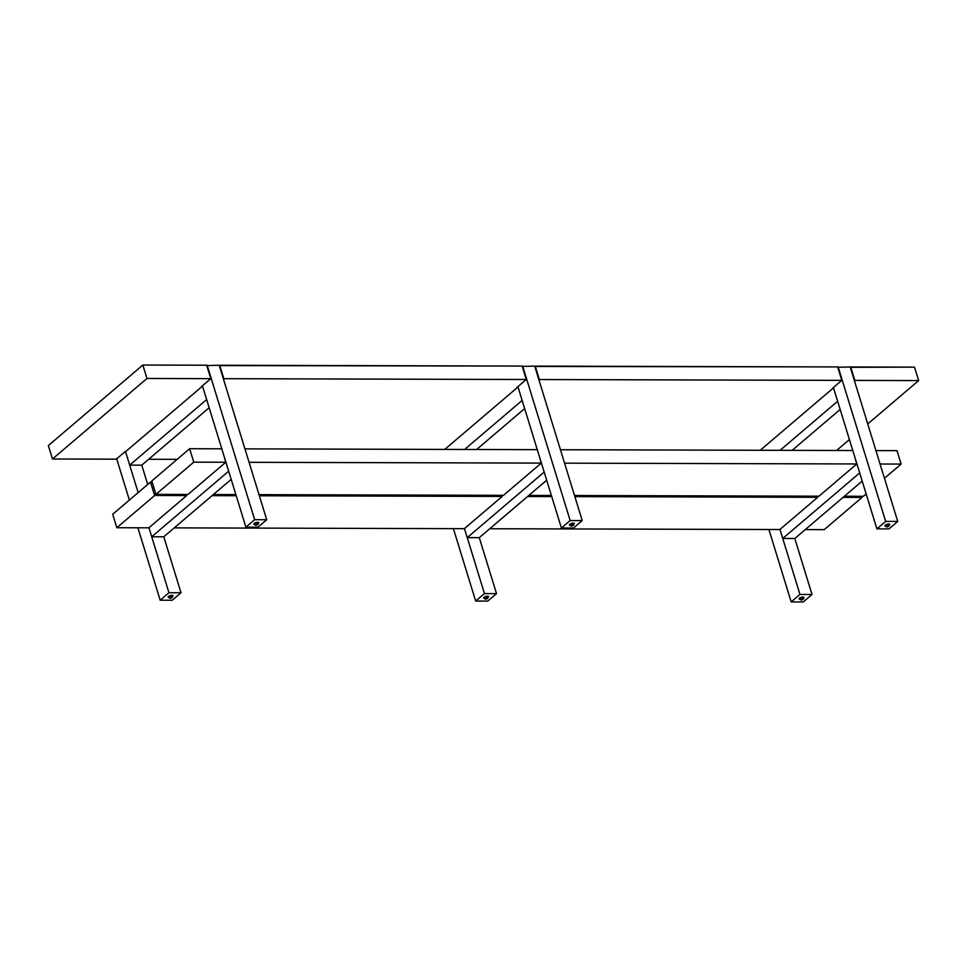 <?xml version="1.0" encoding="UTF-8"?>
<svg xmlns="http://www.w3.org/2000/svg" width="967" height="967" viewBox="0 0 967 967"><rect width="100%" height="100%" fill="white"/><g stroke="black" fill="none" stroke-linecap="round" stroke-linejoin="round"><path stroke-width="1.45" d="M574.229 523.679A2.514 0.919 162.9 0 0 574.217 523.558A2.514 0.919 162.9 0 0 571.848 523.328L571.848 523.328A2.514 0.919 162.9 0 0 569.406 525.045L569.478 525.262A2.514 0.919 -17.1 0 1 571.908 523.558L572.138 526L573.576 525.166L571.896 524.924L570.941 526.048L572.113 526.072L571.908 523.558A2.514 0.919 162.9 0 0 569.466 525.238M571.908 523.558A2.514 0.919 -17.1 0 1 574.289 523.788A2.514 0.919 162.9 0 0 571.908 523.558M574.193 523.498L571.376 523.473L569.43 525.105M488.516 596.724A2.514 0.919 162.9 0 0 488.504 596.603A2.514 0.919 162.9 0 0 486.123 596.373L486.123 596.373A2.514 0.919 162.9 0 0 483.693 598.077L483.754 598.307A2.514 0.919 -17.1 0 1 486.196 596.603L486.425 599.044L487.864 598.21L486.171 597.969L485.229 599.093L486.401 599.117L486.196 596.603A2.514 0.919 162.9 0 0 483.754 598.283M488.577 596.857A2.514 0.919 162.9 0 0 486.196 596.603A2.514 0.919 -17.1 0 1 488.577 596.832L488.504 596.603M488.48 596.542L485.652 596.518L483.718 598.15M889.737 524.537A2.514 0.919 162.9 0 0 889.725 524.416A2.514 0.919 162.9 0 0 887.343 524.187L887.646 526.858L889.084 526.024L887.682 525.697L886.231 526.761L887.621 526.93L887.416 524.416A2.514 0.919 162.9 0 0 884.974 526.096A2.514 0.919 -17.1 0 1 887.416 524.416L887.343 524.187A2.514 0.919 162.9 0 0 884.914 525.891A2.514 0.919 162.9 0 0 884.962 526M889.797 524.658A2.514 0.919 162.9 0 0 887.416 524.416A2.514 0.919 -17.1 0 1 889.785 524.646L889.725 524.416M889.7 524.356L886.872 524.332L884.938 525.951M804.024 597.582A2.514 0.919 162.9 0 0 804 597.461A2.514 0.919 162.9 0 0 801.631 597.231L801.631 597.231A2.514 0.919 162.9 0 0 799.189 598.936L799.262 599.165A2.514 0.919 -17.1 0 1 801.703 597.461L801.921 599.903L803.372 599.069L801.679 598.827L800.724 599.951L801.897 599.975L801.703 597.461A2.514 0.919 162.9 0 0 799.262 599.141M804.085 597.703A2.514 0.919 162.9 0 0 801.703 597.461A2.514 0.919 -17.1 0 1 804.073 597.679L804 597.461M803.976 597.401L801.159 597.376L799.226 598.996M258.733 522.821A2.514 0.919 162.9 0 0 258.709 522.7A2.514 0.919 162.9 0 0 256.34 522.47L256.34 522.47A2.514 0.919 162.9 0 0 253.898 524.187L253.97 524.404A2.514 0.919 -17.1 0 1 256.412 522.7L256.63 525.141L258.068 524.307L256.388 524.066L255.433 525.19L256.606 525.226L256.412 522.7A2.514 0.919 162.9 0 0 253.97 524.38M258.793 522.954A2.514 0.919 162.9 0 0 256.412 522.7A2.514 0.919 -17.1 0 1 258.781 522.929L258.709 522.7M258.685 522.639L255.868 522.615L253.922 524.247M173.008 595.865A2.514 0.919 162.9 0 0 172.996 595.745A2.514 0.919 162.9 0 0 170.627 595.515L170.917 598.186L172.356 597.352L170.954 597.026L169.503 598.09L170.893 598.259L170.688 595.745A2.514 0.919 162.9 0 0 168.246 597.425A2.514 0.919 -17.1 0 1 170.688 595.745L170.627 595.515A2.514 0.919 162.9 0 0 168.185 597.231A2.514 0.919 162.9 0 0 168.246 597.328M170.688 595.745A2.514 0.919 -17.1 0 1 173.069 595.974A2.514 0.919 162.9 0 0 170.688 595.745M172.972 595.684L170.156 595.66L168.21 597.292M141.75 465.163L209.15 407.723L141.75 465.163L129.699 465.127L125.565 451.698L202.502 386.123L125.565 451.698L129.699 465.127L206.636 399.564L129.699 465.127L141.75 465.163L147.697 484.467L141.75 465.163M202.502 386.123L206.636 399.564L202.502 386.123M163.786 536.794L231.186 479.366L163.786 536.794L151.734 536.77L148.954 527.728L151.734 536.77L228.671 471.195L151.734 536.77L163.786 536.794L181.01 592.759L168.947 592.735L160.171 600.205L137.894 527.777L160.171 600.205L172.235 600.241L181.01 592.759L163.786 536.794M224.537 457.766L228.671 471.195L224.537 457.766M476.634 449.498L524.658 408.582L476.634 449.498M518.01 386.981L444.747 449.413L518.01 386.981L522.144 400.423L464.583 449.474L522.144 400.423L518.01 386.981M479.294 537.652L546.693 480.224L479.294 537.652L467.242 537.628L464.462 528.586L467.242 537.628L544.179 472.053L467.242 537.628L479.294 537.652L496.518 593.617L484.455 593.593L475.679 601.063L453.402 528.635L475.679 601.063L487.743 601.099L496.518 593.617L479.294 537.652M540.045 458.624L544.179 472.053L540.045 458.624M794.801 538.51L862.189 481.082L794.801 538.51L782.738 538.474L779.958 529.445L782.738 538.474L859.687 472.911L782.738 538.474L794.801 538.51L812.014 594.475L799.963 594.451L791.187 601.921L768.898 529.493L791.187 601.921L803.239 601.957L812.014 594.475L794.801 538.51M855.553 459.482L859.687 472.911L855.553 459.482M792.142 450.356L840.154 409.44L792.142 450.356M833.518 387.84L760.255 450.271L833.518 387.84L837.64 401.269L780.079 450.332L837.64 401.269L833.518 387.84M129.373 500.072L116.681 458.829L129.373 500.072M125.468 451.408L138.148 492.602L125.468 451.408M148.954 527.728L168.947 592.735L148.954 527.728M168.947 592.735L181.01 592.759L172.235 600.241L160.171 600.205L168.947 592.735M266.723 519.714L219.207 365.248L266.723 519.714L254.672 519.69L245.896 527.16L257.947 527.196L266.723 519.714L257.947 527.196L245.896 527.16L202.405 385.785L245.896 527.16L254.672 519.69L207.143 365.224L254.672 519.69L266.723 519.714M206.745 365.562L219.207 365.248L206.745 365.562M582.231 520.572L534.703 366.106L582.231 520.572L570.167 520.548L561.392 528.018L573.455 528.055L582.231 520.572L573.455 528.055L561.392 528.018L517.901 386.643L561.392 528.018L570.167 520.548L522.651 366.082L570.167 520.548L582.231 520.572M522.253 366.42L534.703 366.106L522.253 366.42M464.462 528.586L484.455 593.593L464.462 528.586M484.455 593.593L496.518 593.617L487.743 601.099L475.679 601.063L484.455 593.593M779.958 529.445L799.963 594.451L779.958 529.445M799.963 594.451L812.014 594.475L803.239 601.957L791.187 601.921L799.963 594.451M897.727 521.431L850.211 366.964L897.727 521.431L885.675 521.406L876.9 528.876L888.963 528.913L897.727 521.431L888.963 528.913L876.9 528.876L833.409 387.501L876.9 528.876L885.675 521.406L838.159 366.928L885.675 521.406L897.727 521.431M837.76 367.279L850.211 366.964L837.76 367.279M148.676 459.265L177.179 459.337L148.676 459.265M48.35 445.569L52.484 458.999L116.282 459.168L52.484 458.999L48.35 445.569L142.838 365.043L146.972 378.472L52.484 458.999L146.972 378.472L210.782 378.653L201.668 386.413L210.782 378.653L146.972 378.472L142.838 365.043L206.648 365.224L210.782 378.653L206.648 365.224L142.838 365.043L48.35 445.569M918.65 380.575L914.516 367.146L918.65 380.575L867.737 423.957L918.65 380.575L854.84 380.406L918.65 380.575M836.612 450.477L849.425 439.562L836.612 450.477M219.304 365.599L522.144 366.07L526.278 379.511L517.164 387.271L526.278 379.511L223.836 378.689L526.278 379.511L522.144 366.07L219.702 365.248L223.836 378.689L219.304 365.599M534.811 366.445L837.652 366.928L841.786 380.369L832.672 388.13L841.786 380.369L539.344 379.548L841.786 380.369L837.652 366.928L535.21 366.106L539.344 379.548L534.811 366.445M850.319 367.303L914.516 367.146L850.718 366.964L854.84 380.406L850.319 367.303M125.396 451.408L116.282 459.168L125.396 451.408M116.826 527.728L154.635 495.503L186.667 495.587L148.858 527.813L116.826 527.728L112.692 514.287L150.501 482.074L154.635 495.503L116.826 527.728L148.858 527.813L186.667 495.587L186.317 494.463L186.667 495.587L154.635 495.503L150.501 482.074L152.17 482.074L150.501 482.074L112.692 514.287L116.826 527.728M527.571 496.518L551.722 496.579L527.571 496.518M574.869 496.639L817.671 497.304L779.861 529.529L489.761 528.731L779.861 529.529L817.671 497.304L817.32 496.168L817.671 497.304L574.869 496.639M464.353 528.671L174.253 527.873L464.353 528.671L502.163 496.446L464.353 528.671M212.063 495.66L236.226 495.72L212.063 495.66M259.361 495.781L502.163 496.446L501.825 495.309L502.163 496.446L259.361 495.781M862.008 497.425L861.657 496.289L862.008 497.425L824.198 529.65L862.008 497.425L843.079 497.376L862.008 497.425M805.269 529.59L824.198 529.65L805.269 529.59M863.326 496.301L844.396 496.24L863.326 496.301L866.142 493.907L863.326 496.301M880.067 464.015L901.135 464.075L884.454 478.29L901.135 464.075L897.001 450.646L901.135 464.075L880.067 464.015M503.493 495.322L259.011 494.657L503.493 495.322L541.302 463.096L503.493 495.322M235.875 494.596L213.393 494.536L235.875 494.596M249.063 462.311L541.302 463.096L539.924 458.624L541.302 463.096L249.063 462.311M564.571 463.169L856.798 463.955L818.989 496.18L574.519 495.515L818.989 496.18L856.798 463.955L855.42 459.482L856.798 463.955L564.571 463.169M551.371 495.455L528.889 495.394L551.371 495.455M151.819 480.95L155.953 494.379L187.985 494.463L155.953 494.379L151.819 480.95L189.629 448.724L193.763 462.153L155.953 494.379L193.763 462.153L225.794 462.238L187.985 494.463L225.794 462.238L224.417 457.766L225.794 462.238L193.763 462.153L189.629 448.724L221.794 448.809L189.629 448.724L151.819 480.95M244.929 448.869L537.289 449.667L244.929 448.869M560.437 449.728L852.797 450.525L560.437 449.728M875.933 450.586L897.001 450.646L875.933 450.586M569.478 525.262L572.113 526.072L574.217 523.558M483.754 598.307L486.401 599.117L488.577 596.832M884.914 525.891L887.621 526.93L889.785 524.646M799.262 599.165L801.897 599.975L804.073 597.679M253.97 524.404L256.606 525.226L258.781 522.929M168.185 597.231L170.893 598.259L172.996 595.745"/></g></svg>
